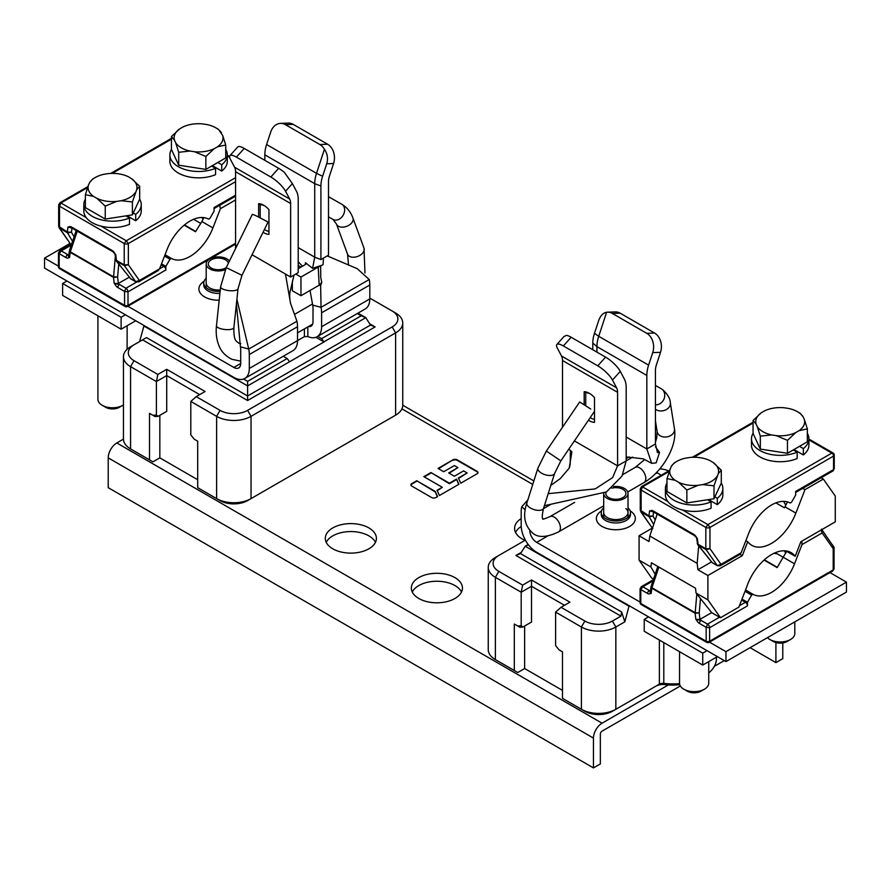 <?xml version="1.0" encoding="UTF-8"?>
<svg xmlns="http://www.w3.org/2000/svg" width="891" height="891" viewBox="0 0 891 891"><rect width="100%" height="100%" fill="white"/><g stroke="black" fill="none" stroke-linecap="round" stroke-linejoin="round"><path stroke-width="1.34" d="M369.81 298.106L392.185 311.026A19.468 11.238 180 0 1 392.174 326.93L247.598 410.372A19.468 11.238 180 0 1 220.055 410.372L196.232 396.618L190.808 401.429L190.808 434.908L194.249 439.185L197.691 441.179L197.691 487.678L216.613 498.604A24.335 14.056 0 0 0 216.613 498.615A24.335 14.056 0 0 0 251.039 498.615L395.615 415.161A24.335 14.056 0 0 0 395.626 415.161A24.335 14.056 0 0 0 402.754 405.227L402.754 322.954A24.335 14.056 180 0 1 395.615 332.889L251.039 416.342A24.335 14.056 180 0 1 216.613 416.342L190.808 401.429M197.691 479.726L159.834 457.863L159.834 415.34M220.055 500.597L216.613 498.615L220.055 500.597A19.468 11.238 0 0 0 247.598 500.597L251.039 498.615L251.039 416.342L247.598 410.372M392.185 417.144L395.626 415.161L392.174 417.144A19.468 11.238 0 0 0 392.185 417.144A19.468 11.238 0 0 0 392.296 417.077M199.673 394.635L166.717 375.59L156.393 381.56L156.393 415.028L158.108 416.331L166.717 411.364L166.717 369.331L157.841 374.443L156.393 381.56L130.576 366.647A24.335 14.056 180 0 1 123.448 356.712L123.448 438.985A24.335 14.056 0 0 0 130.576 448.919L152.951 461.839L159.834 457.863M166.717 369.331L205.108 391.494L196.232 396.618M157.841 374.443L134.018 360.688A19.468 11.238 180 0 1 134.018 344.795A19.468 11.238 180 0 1 134.029 344.795L142.56 339.861L247.598 400.516L375.1 326.93L369.687 323.801M156.393 415.028L152.951 415.34L149.51 413.346L149.51 459.856M152.951 415.34L155.134 416.598L158.108 416.331M123.448 356.712A24.335 14.056 180 0 1 130.576 346.777A24.335 14.056 180 0 1 130.587 346.777L134.018 344.795L130.576 346.777M144.052 325.538L139.597 341.576M243.566 379.031L247.598 381.359L287.192 358.516L283.271 356.255M143.763 325.939L247.598 385.903L247.598 381.359M317.697 336.386L321.606 338.647L361.2 315.793L357.291 313.543M321.606 338.647L323.923 341.843L365.822 317.664L361.2 315.793M323.923 341.843L315.86 337.31M323.956 341.988L247.598 385.903L247.598 395.983L370.478 325.059L375.1 326.93M357.982 313.142L365.822 317.664L370.478 325.059M142.56 339.861L146.492 337.6L247.598 395.983L247.598 400.516M392.185 311.026L395.626 313.019A24.335 14.056 180 0 1 402.754 322.954M289.497 361.713L287.192 358.516M528.196 544.468L525.178 546.205L520.522 553.601L621.628 611.983L624.847 621.818L615.837 627.008A24.335 14.056 180 0 1 581.411 627.008L555.605 612.106L555.605 645.585L559.047 649.862L562.488 651.844L562.488 698.355L581.411 709.281A24.335 14.056 0 0 0 615.837 709.281L659.373 684.154A4.867 2.807 180 0 1 663.795 683.386A43.804 25.293 0 0 0 679.543 683.597M522.638 585.12L498.815 571.365L495.374 577.323L521.19 592.225L521.19 625.705L522.906 627.008L531.515 622.041L531.515 579.996L522.638 585.12L521.19 592.225L531.515 586.267L564.471 605.301M524.632 626.017L524.632 668.54L562.488 690.402M531.515 579.996L569.906 602.171L561.029 607.294L555.605 612.106M495.374 659.596L495.374 577.323A24.335 14.056 180 0 1 488.246 567.389L488.246 649.662A24.335 14.056 0 0 0 495.374 659.596L514.307 670.522L514.307 624.023L517.749 626.017L521.19 625.705M522.906 627.008L519.932 627.275L517.749 626.017M514.307 670.522L517.749 672.516L524.632 668.54M584.852 711.274L581.411 709.281L584.852 711.274A19.468 11.238 0 0 0 612.395 711.274L615.837 709.281L615.837 627.008L612.395 621.049A19.468 11.238 180 0 1 584.852 621.049L561.029 607.294M659.373 640.039L659.373 684.154L655.932 686.137A9.734 5.624 180 0 1 664.775 684.611A38.937 22.487 0 0 0 679.755 684.689M624.847 621.818L629.013 606.17L525.178 546.205L528.497 544.869M520.522 553.601L515.9 555.461L620.927 616.127L612.395 621.049M521.313 552.342L515.9 555.461M621.628 611.983L620.927 616.127M498.815 571.365A19.468 11.238 180 0 1 498.815 555.461A19.468 11.238 180 0 1 498.826 555.461L525.389 540.124M659.852 468.833A19.468 11.238 180 0 1 668.729 470.916M708.735 672.95A43.804 25.293 0 0 0 716.442 658.616L716.442 657.157L717.378 656.634L702.732 665.076L702.732 653.148L707.031 650.664M488.246 567.389A24.335 14.056 180 0 1 495.374 557.454A24.335 14.056 180 0 1 495.385 557.454L498.815 555.472L495.374 557.454M300.969 267.1L298.207 265.507M369.219 279.518L321.027 307.328A24.335 14.044 60 0 1 321.606 312.808L321.606 326.719A21.907 12.641 60 0 1 317.073 336.753L365.265 308.932A21.907 12.641 -120 0 0 369.81 298.908L369.81 284.997A24.335 14.044 -120 0 0 369.219 279.518L357.246 268.692L327.242 255.906M308.386 326.596A9.734 5.624 -120 0 0 310.992 326.206A9.734 5.624 -120 0 0 313.008 321.751L313.008 307.84A12.173 7.028 -120 0 0 312.708 305.101L321.027 307.328L320.649 285.688L321.774 282.313L320.749 277.513L320.626 265.607M321.774 282.313L319.178 285.198L318.21 267.077L323.077 264.694L323.466 258.089M320.649 285.688L319.178 285.198M318.21 267.077L300.958 277.034L300.958 295.723L318.7 285.476M300.958 295.723L292.348 290.756L292.348 281.3M312.708 305.101L310.035 290.477M305.813 264.148L305.457 262.711L312.596 268.347L314.723 257.165L320.916 259.548L328.489 255.182L328.489 181.653A14.601 8.431 120 0 1 329.47 176.039L333.579 163.521A14.601 11.215 -92.1 0 0 327.632 144.242L293.217 124.361A14.601 11.215 -92.1 0 0 288.305 123.092L280.52 123.381A14.601 11.215 87.9 0 1 285.432 124.651L319.847 144.52A14.601 11.215 87.9 0 1 324.424 149.287C327.487 153.798 328.256 158.631 326.719 163.777L333.579 163.521M298.207 247.62L314.723 257.165L314.723 183.646A26.775 15.459 -60 0 1 316.517 173.333L322.609 176.284L326.719 163.777M280.52 123.381A14.601 11.215 87.9 0 0 270.719 132.013L266.609 144.52A26.775 15.459 120 0 0 264.827 154.822L264.827 160.335M322.609 176.284A25.316 14.612 -60 0 0 320.916 186.03L320.916 259.548M324.424 149.287L316.517 173.333L266.609 144.52M319.613 265.975L312.596 268.347M298.207 268.692L305.268 264.616L305.457 262.711L305.992 263.446M300.958 277.034L295.79 274.06M317.073 336.753A21.907 12.641 60 0 1 307.84 336.542L304.399 336.653L304.399 328.89M249.313 368.451L297.516 340.629L297.516 326.719A24.335 14.044 -120 0 0 296.926 321.239L248.734 349.06A24.335 14.044 60 0 1 249.313 354.54L249.313 368.451A21.907 12.641 60 0 1 244.78 378.475L292.972 350.653A21.907 12.641 -120 0 0 297.516 340.629L304.399 336.653M58.461 266.175L44.55 258.145L44.55 268.08L233.832 377.394A21.907 12.641 60 0 0 244.78 378.475M233.832 367.448L240.715 363.483A9.734 5.624 -120 0 1 238.699 367.938A9.734 5.624 -120 0 1 233.832 367.448L127.781 306.203M240.715 363.483L240.715 349.573A12.173 7.028 -120 0 0 240.425 346.822L236.416 303.92M240.425 346.822L248.734 349.06L236.906 299.331M235.48 248.734L235.569 245.237L236.828 245.972M296.926 321.239L290.533 303.33C289.397 297.639 289.441 292.983 290.678 289.363L294.008 275.096M290.533 303.33L285.465 274.06L290.633 277.034L298.207 272.668L298.207 199.139A25.316 14.612 -60 0 0 296.514 191.353L292.404 183.591L284.385 172.397A14.601 4.054 -138.2 0 0 278.627 168.31L244.212 148.429A14.601 4.054 -138.2 0 0 237.708 146.97L229.923 155.68A14.601 4.054 41.8 0 1 236.427 157.15L270.842 177.019A14.601 4.054 41.8 0 1 285.543 191.253L292.404 183.591M252.042 254.759L285.465 274.06M235.569 245.237L235.569 171.707A14.601 8.431 -60 0 0 234.589 167.218L289.653 199.016L285.543 191.253M290.633 277.034L290.633 203.516A14.601 8.431 120 0 0 289.653 199.016M263.045 232.273A16.795 9.69 -120 0 0 263.781 232.718A16.795 9.69 -120 0 0 268.948 234.333L268.948 209.641A16.795 9.69 -120 0 0 263.781 205.298L263.781 205.298A16.795 9.69 -120 0 0 258.624 203.683L258.624 216.903M229.923 155.68A14.601 4.054 41.8 0 0 230.479 159.456L234.589 167.218M268.948 231.37A14.601 8.431 60 0 1 265.329 230.034A14.601 8.431 60 0 1 264.427 229.466M260.172 217.649L260.172 204.807L258.624 203.683M260.172 204.807A14.601 8.431 60 0 1 264.582 205.788M44.55 258.145L70.099 243.399M220.133 291.368A14.601 8.431 180 0 1 203.761 282.993A14.601 8.431 180 0 1 206.189 278.337M220.277 289.931A12.173 7.028 180 0 1 206.189 282.993M529.8 530.501A9.734 5.624 -120 0 0 536.683 542.352L640.072 602.06M709.47 642.133L725.965 651.666L725.965 661.601L846.45 592.058L846.45 582.124L725.965 651.666M527.851 499.851L521.781 506.745A24.335 14.044 60 0 0 521.19 511.545L521.19 525.456A21.907 12.641 60 0 0 536.683 552.286L725.965 661.601M548.199 493.659L595.233 488.914L612.607 477.621L617.574 465.848L617.574 392.318A14.601 8.431 120 0 0 616.594 387.83L612.485 380.067L620.281 371.347L624.391 379.12A26.775 15.459 -60 0 1 626.173 387.351L626.173 460.881L621.963 476.184L606.493 491.91L544.39 505.698M550.816 485.406L560.283 478.601L569.226 468.12L571.899 451.782L568.814 449.164M574.405 440.922L617.574 465.848L632.721 457.116M569.449 467.452L569.806 466.405M556.864 344.494L564.092 336.408L566.576 335.372A14.601 4.054 -138.2 0 1 571.153 337.244L563.368 345.953A14.601 4.054 41.8 0 0 556.864 344.494A14.601 4.054 41.8 0 0 557.421 348.27L561.53 356.032A14.601 8.431 -60 0 1 562.511 360.521L562.511 427.246M620.281 371.347A14.601 4.054 -138.2 0 0 605.568 357.124L571.153 337.244M563.368 345.953L597.783 365.833A14.601 4.054 41.8 0 1 612.485 380.067M588.472 420.196A16.795 9.69 -120 0 0 589.352 420.741A16.795 9.69 -120 0 0 594.509 422.356L594.509 397.653A16.795 9.69 -120 0 0 589.352 393.31L589.352 393.31A16.795 9.69 -120 0 0 584.184 391.695L584.184 404.559M594.509 419.383A14.601 8.431 60 0 1 590.9 418.057A14.601 8.431 60 0 1 590.21 417.634M585.732 405.572L585.732 392.82L584.184 391.695M585.732 392.82A14.601 8.431 60 0 1 590.154 393.811M656.611 472.464A9.734 5.624 60 0 0 657.168 472.809L661.311 475.204M829.955 572.59L846.45 582.124M655.509 446.926L659.54 452.361L657.458 452.606L655.431 443.996L655.431 370.467A14.601 8.431 120 0 1 656.411 364.842L660.521 352.335A14.601 11.215 -92.1 0 0 654.573 333.045L620.158 313.175A14.601 11.215 -92.1 0 0 615.247 311.906L607.462 312.184A14.601 11.215 87.9 0 1 612.373 313.454L646.788 333.334A14.601 11.215 87.9 0 1 652.724 352.624L660.521 352.335M659.54 452.361L656.132 462.875L651.666 463.32L646.833 448.964L655.431 443.996M626.173 437.035L646.833 448.964L646.833 375.434A26.775 15.459 -60 0 1 648.615 365.132L652.724 352.624M596.925 352.123L596.925 346.61L592.793 343.035L592.793 349.74M606.615 312.262C603.04 312.93 600.367 315.77 598.596 320.782L594.486 333.301L598.719 336.308L606.615 312.262A14.601 11.215 87.9 0 1 607.462 312.184M594.486 333.301A25.316 14.612 120 0 0 592.793 343.035M648.615 365.132L598.719 336.308A26.775 15.459 120 0 0 596.925 346.61L646.833 375.434M628.021 507.892A14.601 8.431 180 0 1 630.46 512.548A14.601 8.431 180 0 1 626.173 518.517A14.601 8.431 180 0 1 610.268 520.344A14.601 8.431 180 0 1 601.247 512.548A14.601 8.431 180 0 1 603.686 507.892M625.916 508.594A12.173 7.028 180 0 1 628.021 512.548A12.173 7.028 180 0 1 624.457 517.515A12.173 7.028 180 0 1 611.193 519.041A12.173 7.028 180 0 1 603.686 512.548M241.973 275.308L268.068 222.026L255.283 215.377L252.331 214.33L226.236 267.601L241.973 275.308L238.042 288.639A8.765 2.94 -173.9 0 1 232.506 290.767A8.765 2.94 -173.9 0 1 223.151 289.219A8.765 2.94 -173.9 0 1 220.612 286.779L216.48 325.649A8.765 2.94 6.1 0 0 219.008 328.088A8.765 2.94 6.1 0 0 228.363 329.637A8.765 2.94 6.1 0 0 233.899 327.509L238.042 288.639M590.778 409.058L579.685 401.952L590.778 409.058M225.256 269.706A12.173 7.028 180 0 1 209.753 268.882A12.173 7.028 180 0 1 206.189 263.914A12.173 7.028 180 0 1 213.706 257.421A12.173 7.028 180 0 1 226.971 258.947A12.173 7.028 180 0 1 229.455 261.03M228.363 263.268A10.057 5.814 0 0 0 225.479 259.816A10.057 5.814 0 0 0 214.508 258.546A10.057 5.814 0 0 0 208.305 263.914A10.057 5.814 0 0 0 211.245 268.024A10.057 5.814 0 0 0 226.292 267.489M613.609 486.564A12.173 7.028 180 0 1 624.457 488.502A12.173 7.028 180 0 1 628.021 493.469A12.173 7.028 180 0 1 620.515 499.962A12.173 7.028 180 0 1 607.25 498.437A12.173 7.028 180 0 1 603.686 493.603L603.686 517.214M606.036 492.2A10.057 5.814 0 0 0 605.791 493.469A10.057 5.814 0 0 0 608.742 497.579A10.057 5.814 0 0 0 619.702 498.837A10.057 5.814 0 0 0 625.916 493.469A10.057 5.814 0 0 0 622.965 489.371A10.057 5.814 0 0 0 611.727 488.179M775.905 642.567L775.905 662.603L782.788 658.627L782.788 642.934M668.35 684.934L602.06 723.191A12.173 7.028 -60 0 0 593.462 738.093L593.462 767.908L600.345 763.932L600.345 734.128A2.439 1.403 120 0 1 602.06 731.143L680.334 685.97M714.359 666.323L724.26 660.61M750.077 647.679L775.905 662.603M123.459 439.129L116.81 442.961A12.173 7.028 120 0 0 108.212 457.863L108.212 487.667L593.462 767.908M418.803 598.485A25.561 14.757 0 0 0 446.658 601.681A25.561 14.757 0 0 0 462.44 588.049A25.561 14.757 0 0 0 454.956 577.624A25.561 14.757 0 0 0 427.101 574.417A25.561 14.757 0 0 0 411.33 588.049A25.561 14.757 0 0 0 418.803 598.485M521.19 518.551A25.561 14.757 0 0 0 514.597 528.441A25.561 14.757 0 0 0 522.081 538.877A25.561 14.757 0 0 0 525.033 540.336M332.766 548.8A25.561 14.757 0 0 0 360.621 551.997A25.561 14.757 0 0 0 376.403 538.364A25.561 14.757 0 0 0 368.919 527.929A25.561 14.757 0 0 0 341.064 524.732A25.561 14.757 0 0 0 325.293 538.364A25.561 14.757 0 0 0 332.766 548.8M435.899 497.546L437.592 496.565L435.198 491.398L416.743 480.739L411.776 483.601A3.007 1.737 0 0 0 410.885 484.838A3.007 1.737 0 0 0 411.765 486.063L431.645 497.546A3.007 1.737 0 0 0 435.899 497.546M458.898 484.27L456.493 479.102L449.398 483.2L430.943 472.542L423.838 476.64L442.292 487.299L437.058 490.317L439.452 495.496L458.898 484.27M452.951 459.834L438.038 468.443L443.718 471.718L454.365 465.57L457.918 467.619L448.685 472.954L454.365 476.228L463.598 470.905L467.14 472.954L458.353 478.022L460.758 483.2L477.086 473.767A3.007 1.737 0 0 0 477.966 472.542A3.007 1.737 0 0 0 477.086 471.317L457.206 459.834A3.007 1.737 0 0 0 452.951 459.834L438.483 468.699M412.266 592.025A25.561 14.757 180 0 1 454.956 585.565A25.561 14.757 180 0 1 461.493 592.025M515.544 532.417A25.561 14.757 180 0 1 521.224 526.481M326.229 542.341A25.561 14.757 180 0 1 368.919 535.881A25.561 14.757 180 0 1 375.456 542.341M437.403 496.677L435.198 491.91L416.743 480.739M458.709 484.381L456.493 479.102M437.247 490.729L442.292 487.299M456.493 479.614L449.398 483.713L430.943 472.542M458.542 478.434L467.14 472.954M449.131 473.21L457.918 467.619M416.743 481.251L411.776 484.114A3.007 1.737 0 0 0 410.918 485.094M430.943 473.054L424.283 476.897M477.932 472.798A3.007 1.737 0 0 0 477.086 471.829L457.206 460.346A3.007 1.737 0 0 0 452.951 460.346M66.925 280.999L62.615 283.483L62.615 295.4L121.12 329.191L135.755 320.749M121.12 329.191L121.12 317.263L125.431 314.779M62.615 283.483L121.12 317.263M65.945 257.577A2.439 1.403 -60 0 1 67.671 254.603L68.93 257.321A4.867 2.807 -120 0 1 65.945 257.577L59.174 253.668L59.174 267.578L124.562 305.346L124.562 291.435L128.003 291.836L165.871 269.973L165.871 266.376L170.003 259.214L171.395 258.412A37.478 21.64 120 0 0 212.927 227.918L220.378 208.706L219.509 204.44M203.905 217.616L201.889 221.536L212.927 227.918M184.181 225.167L195.519 231.727L201.889 221.536M171.395 258.412L165.035 254.737M195.73 231.448L184.459 224.933M69.487 250.516L70.244 252.376L70.255 249.703M68.93 257.321L69.52 257.655L68.663 256.318L69.52 250.326M129.24 277.212L118.369 283.483L114.215 283.472L119.517 284.541L125.943 288.25A2.918 1.682 60 0 1 128.003 291.836L128.003 305.346A2.439 1.403 60 0 1 127.502 306.459L209.095 259.359M71.291 245.092L61.245 250.883L59.174 253.668L58.461 252.955L58.461 266.587A2.439 2.439 0 0 0 59.675 268.692L125.063 306.459A2.439 2.439 0 0 0 127.502 306.459M59.675 268.692A2.439 1.403 120 0 1 59.174 267.578A2.439 1.403 180 0 1 58.461 266.587M235.569 243.265L128.003 305.346A2.439 1.403 -0 0 1 124.562 305.346A2.439 1.403 120 0 0 125.063 306.459M114.816 283.817A4.867 2.807 -120 0 0 117.79 287.526L124.562 291.435L125.943 288.25L136.501 282.157M161.115 264.839L163.81 266.398L159.556 268.848L158.108 270.675L138.662 281.901L139.397 280.487L135.644 281.656L130.665 278.783A2.439 1.403 120 0 0 130.944 279.039A2.439 1.403 120 0 0 131.3 279.15M165.871 269.973A2.918 1.682 -120 0 0 163.81 266.398M161.505 263.847L165.871 266.376M113.58 277.391L113.569 276.811L113.58 277.391L117.612 277.056L113.569 276.811L115.307 256.998M70.166 252.32L77.272 231.159M164.523 256.051L170.003 259.214M72.071 228.152L112.678 251.607A2.439 1.403 -60 0 1 112.177 250.494L71.558 227.038A2.439 1.403 120 0 0 72.071 228.152L67.983 226.96L67.304 231.994A2.439 1.403 -60 0 0 67.538 232.863L71.425 232.228L67.46 232.106L58.661 226.281L58.661 204.986A2.918 1.682 180 0 1 58.661 204.93M115.83 259.983L116.665 261.23A2.439 1.403 120 0 1 116.431 260.372L115.752 254.548L112.678 251.607M87.485 187.656L60.9 202.992L59.519 206.177L59.519 227.506A2.439 1.403 120 0 0 59.753 228.363L70.344 243.744L59.151 227.818L67.538 232.863L72.539 241.394M100.939 226.125L126.288 240.759L124.217 243.544L59.519 206.177A2.918 1.682 180 0 1 58.661 204.986L59.92 202.736L60.9 202.992L86.238 217.638M235.569 177.688L126.288 240.759L128.349 243.544A2.918 1.682 180 0 1 124.217 243.544L124.217 264.872L128.349 264.761L128.349 243.544L235.569 181.664M235.569 195.174L214.063 207.581L214.063 211.178L209.931 218.34L208.539 219.141A37.478 21.64 120 0 0 167.018 249.647L159.556 268.848L139.397 280.487L128.349 264.761L124.45 265.73A2.439 1.403 -60 0 1 124.217 264.872L116.298 260.306L116.643 261.219L124.45 265.73L135.644 281.656A2.439 1.403 -60 0 0 135.922 281.912L138.662 281.901M130.854 278.983L116.153 260.829L114.961 254.08M116.643 261.219L130.531 278.705M116.298 260.306L115.596 259.493M67.46 232.106L67.56 232.874M58.828 226.849L58.661 226.281M201.956 217.482L203.037 219.32M193.592 219.286L200.854 223.474M125.876 215.878L129.496 217.972L129.496 224.332A28.724 16.584 0 0 1 104.436 226.86A28.724 16.584 0 0 1 83.81 210.944L83.81 204.596A28.724 16.584 180 0 1 85.38 199.183M126.968 215.711L135.688 220.745A28.724 16.584 0 0 0 141.246 210.944L141.246 204.596A28.724 16.584 180 0 1 135.688 214.386L133.271 212.994M135.688 220.745L135.688 214.386M105.249 206.155L96.985 198.403L93.644 196.466A24.458 14.122 180 0 1 88.409 185.183L89.623 182.544A24.458 14.122 180 0 1 95.237 177.521A24.458 14.122 180 0 1 103.946 174.28L108.513 173.578A24.458 14.122 180 0 1 128.07 176.596L131.411 178.534A24.458 14.122 180 0 1 136.646 189.816L132.391 201.956L121.098 200.72L116.543 201.422L105.249 206.155L105.249 219.075L132.391 214.876L139.675 199.205A28.724 16.584 180 0 1 141.246 204.596M129.496 217.972A28.724 16.584 180 0 1 104.436 220.5A28.724 16.584 180 0 1 83.81 204.596M211.657 166.049L215.555 168.299L215.555 174.658A28.724 16.584 0 0 1 190.496 177.186A28.724 16.584 0 0 1 169.869 161.271L169.869 154.923A28.724 16.584 180 0 1 171.44 149.499L178.712 165.191L205.854 169.401L225.735 157.93L225.735 145.01L217.46 146.803L214.118 148.73L205.854 156.482L205.854 169.401M212.348 165.648L221.748 171.072A28.724 16.584 0 0 0 227.305 161.271L227.305 154.923A28.724 16.584 180 0 1 221.748 164.712L217.861 162.474M221.748 171.072L221.748 164.712M225.735 149.499A28.724 16.584 180 0 1 227.305 154.923M215.555 168.299A28.724 16.584 180 0 1 190.496 170.827A28.724 16.584 180 0 1 169.869 154.923M214.118 148.73A24.458 14.122 180 0 1 194.561 151.748L190.006 151.047A24.458 14.122 180 0 1 181.296 147.806A24.458 14.122 180 0 1 175.683 142.783L174.469 140.143A24.458 14.122 180 0 1 179.704 128.85L183.045 126.923A24.458 14.122 180 0 1 202.602 123.905L207.169 124.606A24.458 14.122 180 0 1 215.878 127.847L218.462 129.329L222.705 135.51A24.458 14.122 180 0 1 217.46 146.803M222.705 135.51L225.735 145.01M215.878 127.847A24.458 14.122 180 0 1 221.48 132.87M205.854 156.482L194.561 151.748M190.006 151.047L178.712 152.283L178.712 165.191M178.712 152.283L175.683 142.783M174.469 140.143L171.44 136.601L171.44 149.521M171.44 136.601L179.704 128.85M105.249 219.075L85.38 207.592L85.38 194.684L88.409 185.183M93.644 196.466L85.38 194.684M116.543 201.422A24.458 14.122 180 0 1 96.985 198.403M132.391 201.956L132.391 214.876M135.421 192.456A24.458 14.122 180 0 1 121.098 200.72M95.237 177.521L92.653 179.002L89.623 182.544M131.411 178.534L139.675 186.286L139.675 199.205M139.675 186.286L136.646 189.816M97.921 315.793L97.921 399.335A14.601 8.431 0 0 0 102.198 405.305A14.601 8.431 0 0 0 122.847 405.305L122.847 405.305A14.601 8.431 -0 0 0 123.448 404.926M102.198 405.305L105.639 407.287A9.734 5.624 0 0 0 119.405 407.287L122.847 405.305M648.525 616.884L644.226 619.368L644.226 631.285L702.732 665.076M644.226 619.368L702.732 653.148M657.202 514.074L649.795 536.003L649.049 541.528L639.07 535.758L639.07 560.116L650.887 566.943L651.455 562.789L695.503 588.227L696.071 593.038L711.809 612.741L720.463 617.741L738.884 607.105L746.647 587.124A39.059 22.553 120 0 1 791.119 552.62A39.059 22.553 120 0 1 795.206 556.274L800.842 541.739L835.268 521.87L835.268 496.031L823.34 479.068L821.101 477.776M775.883 502.892L784.414 507.825L784.96 506.801L795.875 513.105L804.974 489.671L823.34 479.068M698.7 545.86L697.163 563.357L697.92 569.75L707.899 575.508L742.326 555.639L747.716 541.739A39.672 22.91 120 0 0 751.737 545.292A39.672 22.91 120 0 0 795.875 513.105M747.716 541.739L745.856 540.659M696.071 593.038L707.899 599.866L707.899 575.508M639.07 535.758L652.368 528.085M639.07 560.116L651.633 577.992L653.537 579.094M795.206 556.274L785.907 550.905M720.463 617.741L707.899 599.866M784.592 551.173L785.728 553.099M775.326 552.687L794.538 563.803L801.989 544.59L801.889 541.138M697.92 569.75L711.508 561.909M742.326 555.639L740.042 554.325M697.163 563.357L649.795 536.003M787.477 501.911L784.96 506.801M804.974 489.671L802.724 488.379M650.887 566.943L655.175 574.261M707.487 499.762L711.107 501.845L711.107 508.204A28.724 16.584 0 0 1 686.048 510.732A28.724 16.584 0 0 1 665.421 494.828L665.421 488.468A28.724 16.584 180 0 1 666.991 483.056M708.579 499.584L717.3 504.629A28.724 16.584 0 0 0 722.857 494.828L722.857 488.468A28.724 16.584 180 0 1 717.3 498.269L714.883 496.866M717.3 504.629L717.3 498.269M721.287 483.056A28.724 16.584 180 0 1 722.857 488.468M711.107 501.845A28.724 16.584 180 0 1 686.048 504.373A28.724 16.584 180 0 1 665.421 488.468M793.268 449.922L797.167 452.171L797.167 458.531A28.724 16.584 0 0 1 772.107 461.059A28.724 16.584 0 0 1 751.481 445.155L751.481 438.795A28.724 16.584 180 0 1 753.051 433.382M793.959 449.521L803.359 454.956A28.724 16.584 0 0 0 808.917 445.155L808.917 438.795A28.724 16.584 180 0 1 803.359 448.596L799.472 446.346M803.359 454.956L803.359 448.596M807.346 433.382A28.724 16.584 180 0 1 808.917 438.795M797.167 452.171A28.724 16.584 180 0 1 772.107 454.7A28.724 16.584 180 0 1 751.481 438.795M698.154 485.305L686.861 490.028L686.861 502.947L666.991 491.476L666.991 478.556L671.235 466.416A24.458 14.122 180 0 1 676.848 461.393L676.848 461.393A24.458 14.122 180 0 1 685.558 458.152L690.124 457.451A24.458 14.122 180 0 1 709.682 460.48L713.023 462.407A24.458 14.122 180 0 1 718.257 473.7L714.003 485.829L702.709 484.593L698.154 485.305A24.458 14.122 180 0 1 678.597 482.276L675.255 480.349L666.991 478.556M686.861 502.947L714.003 498.748L721.287 483.078L721.287 470.158L718.257 473.7M686.861 490.028L678.597 482.276M714.003 485.829L714.003 498.748M717.032 476.329A24.458 14.122 180 0 1 702.709 484.593M675.255 480.349A24.458 14.122 180 0 1 670.021 469.056M671.235 466.416L674.264 462.886L676.848 461.393M713.023 462.407L721.287 470.158M679.532 651.677L679.532 683.219A14.601 8.431 0 0 0 683.809 689.177A14.601 8.431 0 0 0 704.458 689.177L704.458 689.177A14.601 8.431 -0 0 0 707.343 686.805A14.601 8.431 -0 0 0 708.735 683.219L708.735 661.612M683.809 689.177L687.251 691.16A9.734 5.624 0 0 0 701.017 691.16L704.458 689.177M804.317 419.383L807.346 428.883L807.346 441.802L787.466 453.274L760.324 449.075L753.051 433.405L753.051 420.485L761.315 412.733L764.656 410.807A24.458 14.122 180 0 1 784.214 407.777L788.78 408.49A24.458 14.122 180 0 1 797.49 411.72A24.458 14.122 180 0 1 803.092 416.754L804.317 419.383A24.458 14.122 180 0 1 799.071 430.676L795.73 432.603L787.466 440.354L787.466 453.274M807.346 428.883L799.071 430.676M797.49 411.72L800.073 413.212L803.092 416.754M795.73 432.603A24.458 14.122 180 0 1 776.172 435.632L771.617 434.919A24.458 14.122 180 0 1 762.908 431.69A24.458 14.122 180 0 1 757.294 426.655L756.08 424.016A24.458 14.122 180 0 1 761.315 412.733M787.466 440.354L776.172 435.632M771.617 434.919L760.324 436.156L760.324 449.075M760.324 436.156L757.294 426.655M756.08 424.016L753.051 420.485M767.452 637.655A14.601 8.431 0 0 0 769.869 639.504L769.869 639.504A14.601 8.431 0 0 0 790.517 639.504A14.601 8.431 0 0 0 794.805 633.546L794.805 621.873M769.869 639.504L773.31 641.487A9.734 5.624 0 0 0 787.076 641.487L790.517 639.504M653.682 512.035L694.289 535.491A2.439 1.403 -60 0 1 693.788 534.377L653.17 510.922A2.439 1.403 120 0 0 653.682 512.035L649.595 510.844L648.915 515.878A2.439 1.403 -60 0 0 649.149 516.735L653.036 516.112L649.071 515.978L640.273 510.153L640.273 488.858A2.918 1.682 180 0 1 640.273 488.803M697.441 543.855L698.277 545.114A2.439 1.403 120 0 1 698.043 544.245L697.363 538.42L694.289 535.491M669.096 471.528L642.511 486.876L641.13 490.05L641.13 511.378A2.439 1.403 120 0 0 641.364 512.236L651.956 527.617L640.763 511.701L649.149 516.735L653.693 524.476M682.551 509.997L707.899 524.632L705.828 527.416L641.13 490.05A2.918 1.682 180 0 1 640.273 488.858L641.531 486.609L642.511 486.876L667.849 501.51M808.917 439.876L831.826 453.107L707.899 524.632L709.96 527.416A2.918 1.682 180 0 1 705.828 527.416L705.828 548.745L709.96 548.633L709.96 527.416L833.542 456.092A2.439 1.403 -120 0 0 831.826 453.107A2.439 1.403 120 0 1 833.04 452.984L808.917 439.051M833.542 468.009L833.542 469.602L795.674 491.453L795.674 495.062L791.542 502.212L790.15 503.014A37.478 21.64 120 0 0 748.629 533.52L741.167 552.721L739.719 554.547L720.273 565.774L721.008 564.359L717.255 565.529L712.277 562.655A2.439 1.403 120 0 0 712.555 562.912A2.439 1.403 120 0 0 712.911 563.023M712.466 562.856L717.533 565.785A2.439 1.403 -60 0 1 717.522 565.785L717.533 565.785A2.439 1.403 -60 0 1 717.255 565.529L706.062 549.602L709.96 548.633L721.008 564.359L741.167 552.721M711.775 562.243L697.764 544.702L696.573 537.964M698.277 545.114L706.062 549.602A2.439 1.403 -60 0 1 705.828 548.745L697.909 544.178L698.254 545.103L712.143 562.577M697.909 544.178L697.207 543.365M649.071 515.978L649.171 516.747M640.44 510.732L640.273 510.153M783.568 501.355L785.795 505.164M831.826 570.697L833.196 569.895A2.918 1.682 0 0 0 834.054 568.703L832.795 570.953L709.113 642.344A2.439 1.403 60 0 0 709.615 641.23L833.196 569.895L833.196 548.678L833.898 546.84M647.557 593.462A2.439 1.403 -60 0 1 649.283 590.488L650.541 593.206A4.867 2.807 -120 0 1 647.557 593.462L640.785 589.552L640.785 603.463L706.173 641.23L706.173 627.32L709.615 627.721L747.482 605.858L747.482 602.26L751.614 595.099L753.006 594.297A37.478 21.64 120 0 0 794.538 563.803M821.491 529.143L834.054 547.408L834.054 568.703M832.974 545.325L833.196 548.678L822.148 532.952L821.769 529.399M821.146 530.011L822.148 532.952L801.989 544.59M786.642 551.329L777.13 567.612L764.088 560.071M753.006 594.297L745.533 589.987M774.023 553.266A15.815 9.133 0 0 0 777.331 553.834M777.342 567.333L764.355 559.826M651.098 586.412L651.856 588.26L651.867 585.587M650.541 593.206L651.132 593.54L650.274 592.203L651.02 586.701M711.697 612.607L699.981 619.368L695.826 619.356L701.128 620.426L707.554 624.134A2.918 1.682 60 0 1 709.615 627.721L709.615 641.23A2.439 1.403 -0 0 1 706.173 641.23A2.439 1.403 120 0 0 706.674 642.344A2.439 2.439 0 0 0 709.113 642.344M652.903 580.977L642.857 586.779L640.785 589.552L640.072 588.84L640.072 602.472A2.439 2.439 0 0 0 641.286 604.577L706.674 642.344M641.286 604.577A2.439 1.403 120 0 1 640.785 603.463A2.439 1.403 180 0 1 640.072 602.472M696.428 619.702A4.867 2.807 -120 0 0 699.402 623.41L706.173 627.32L707.554 624.134L719.549 617.218M741.613 600.088L745.422 602.283L739.419 605.746M747.482 605.858A2.918 1.682 -120 0 0 745.422 602.283M742.003 599.086L747.482 602.26M695.192 613.275L695.18 612.696L695.192 613.275L699.223 612.941L695.18 612.696L696.818 593.974M651.778 588.205L658.872 567.066M745.021 591.301L751.614 595.099M134.018 360.688L130.576 366.647L130.576 448.919M395.615 415.161L395.615 332.889L392.174 326.93M216.613 498.604L216.613 416.342L220.055 410.372M663.795 642.589L663.795 683.386L664.775 684.611M581.411 709.281L581.411 627.008L584.852 621.049M320.916 186.03L314.723 183.646L264.827 154.822M293.217 124.361L285.432 124.651M319.847 144.52L327.632 144.242M307.84 326.897L307.84 336.542M321.606 326.719L369.81 298.908M297.516 326.719L249.313 354.54M290.633 203.516L235.569 171.707M244.212 148.429L236.427 157.15M270.842 177.019L278.627 168.31M204.039 281.344A19.468 11.238 0 0 0 200.698 293.685A19.468 11.238 0 0 0 219.186 300.189M203.761 282.993L203.761 284.986A14.601 8.431 0 0 0 219.91 293.362M369.81 284.997L321.606 312.808M521.781 506.745L525.222 509.797M544.969 505.531L544.323 505.899M597.783 365.833L605.568 357.124M561.53 356.032L616.594 387.83M617.574 392.318L562.511 360.521M629.157 456.938L626.173 458.653M646.788 333.334L654.573 333.045M620.158 313.175L612.373 313.454M657.168 472.809L655.063 474.023M547.575 536.07L536.683 542.352M601.536 510.888A19.468 11.238 0 0 0 602.338 526.603A19.468 11.238 0 0 0 629.569 526.492A19.468 11.238 0 0 0 629.625 526.458A19.468 11.238 0 0 0 630.171 510.888M551.139 504.206L543.454 508.638M601.247 512.548L601.247 514.541A14.601 8.431 0 0 0 610.235 522.315A14.601 8.431 0 0 0 626.139 520.522A14.601 8.431 0 0 0 630.46 514.541L630.46 512.548M328.489 216.847L333.056 219.453A8.765 6.694 -60.3 0 0 333.546 219.698A8.765 6.694 -60.3 0 0 343.38 214.831A8.765 6.694 -60.3 0 0 341.732 204.228C346.989 207.358 350.731 211.969 352.959 218.083A8.765 5.569 159.8 0 1 348.949 225.234A8.765 5.569 159.8 0 1 338.936 226.514A8.765 5.569 159.8 0 1 336.508 224.12L347.557 254.225A8.765 5.569 -20.2 0 0 349.996 256.608A8.765 5.569 -20.2 0 0 359.997 255.327A8.765 5.569 -20.2 0 0 364.007 248.188L364.965 272.98M627.743 491.966L643.993 482.577A8.765 5.056 -120 0 0 645.474 476.05A8.765 5.056 -120 0 0 640.362 468.332A8.765 5.056 -120 0 0 635.227 467.407L622.82 474.569M542.831 518.818C542.084 519.687 544.423 518.974 549.858 516.68A8.765 5.056 60 0 1 554.993 517.604A8.765 5.056 60 0 1 560.094 525.322A8.765 5.056 60 0 1 558.624 531.86L603.686 505.843M558.624 531.86C546.762 537.518 538.108 537.919 532.651 533.074C524.498 525.668 522.572 515.633 526.871 502.981A8.765 4.132 17.6 0 0 529.432 507.358A8.765 4.132 17.6 0 0 537.986 510.343A8.765 4.132 17.6 0 0 543.566 508.271C540.792 520.979 543.354 517.671 542.92 518.885L542.875 518.852M579.685 401.952L546.361 451.046L560.851 460.881L554.625 473.388A8.765 4.132 -162.4 0 1 549.034 475.471A8.765 4.132 -162.4 0 1 540.481 472.475A8.765 4.132 -162.4 0 1 537.919 468.098L526.871 502.981M655.431 442.237L656.734 437.871L657.157 431.623A8.765 6.749 -9 0 0 659.63 435.432A8.765 6.749 -9 0 0 669.62 436.111A8.765 6.749 -9 0 0 674.465 428.872C677.505 446.436 661.746 472.486 643.993 482.577M674.465 428.872L670.322 402.765A8.765 6.749 171 0 1 665.477 410.005A8.765 6.749 171 0 1 655.486 409.314A8.765 6.749 171 0 1 655.431 409.281M655.431 404.815A8.765 7.562 -60.4 0 0 664.04 398.89A8.765 7.562 -60.4 0 0 661.801 389.111A8.765 7.562 -60.4 0 0 661.211 388.732L662.77 389.723C667.782 394.446 670.299 398.8 670.322 402.765M532.751 484.414L401.919 408.858M116.81 442.961L602.06 723.191M593.462 738.093L108.212 457.863M235.569 199.94L220.378 208.706M69.52 257.655L70.244 252.376L113.502 277.357L114.215 283.472M59.73 250.772A2.918 1.682 60 0 1 59.786 250.739A2.918 1.682 60 0 1 61.245 250.883L67.671 254.603M118.748 264.07L117.612 277.056L118.369 283.483M70.289 251.819L113.569 276.811M117.79 287.526A2.439 1.403 -60 0 1 119.517 284.541M71.558 227.038A4.867 2.807 -120 0 0 68.585 227.305M115.162 254.202A4.867 2.807 -120 0 0 112.177 250.494M171.44 139.196L112.199 173.389M227.305 156.003L229.655 157.362M74.098 236.794L71.425 232.228L71.982 228.107M653.17 510.922A4.867 2.807 -120 0 0 650.196 511.189M696.773 538.086A4.867 2.807 -120 0 0 693.788 534.377M753.051 423.069L693.811 457.261M795.674 492.445L832.94 470.938A2.918 1.682 -120 0 0 833.542 469.602L833.542 456.092A2.439 1.403 180 0 0 834.254 455.089A2.439 2.439 0 0 0 833.04 452.984M655.241 519.876L653.036 516.112L653.593 511.991M651.132 593.54L651.856 588.26L695.114 613.242L695.826 619.356M641.342 586.657A2.918 1.682 60 0 1 641.386 586.634A2.918 1.682 60 0 1 642.857 586.779L649.283 590.488M700.482 598.563L699.223 612.941L699.981 619.368M651.9 587.704L695.18 612.696M699.402 623.41A2.439 1.403 -60 0 1 701.128 620.426M298.207 261.798L302.495 266.22M570.396 450.523L570.184 464.1L569.304 467.909M626.173 456.916L643.068 458.798M643.391 458.91L651.666 463.32M312.507 303.976L294.631 314.3M312.63 324.146L297.516 332.866M347.557 254.225L348.526 265.184M352.959 218.083L364.007 248.188M333.056 219.453L336.508 224.12M328.489 196.688L341.732 204.228M240.748 343.648L238.81 343.213C236.594 340.885 233.576 341.888 233.899 327.509M216.48 325.649C215.644 333.368 216.602 340.34 219.353 346.577C220.066 348.136 222.639 354.64 231.816 359.273L240.715 361.178M226.236 267.601L220.612 286.779M549.858 516.68L574.673 502.357M554.625 473.388L543.566 508.271M546.361 451.046L537.919 468.098M594.174 411.787L560.851 460.881M644.65 459.6L635.227 467.407M657.157 431.623L655.431 420.764M661.211 388.732L655.431 385.447M206.189 287.659L206.189 263.914M628.021 517.214L628.021 493.469M533.854 480.94L402.754 405.227M235.569 244.089L210.476 258.568M70.901 244.323L59.786 250.739L58.461 252.955M69.531 250.315L76.203 230.546M130.164 278.371L135.922 281.912M70.344 243.744L71.436 244.669M171.44 138.372L110.707 173.422M87.853 186.62L59.92 202.736M227.305 155.179L229.6 156.504M214.063 208.572L235.569 196.165M127.123 325.727L127.123 349.294M717.522 565.785L720.273 565.774M652.836 528.43L651.956 527.617M753.051 422.245L692.318 457.295M669.464 470.493L641.531 486.609M834.254 455.089L834.254 468.722L832.94 470.938M653.315 579.74L641.386 586.634L640.072 588.84M651.02 586.69L657.803 566.453"/></g></svg>
